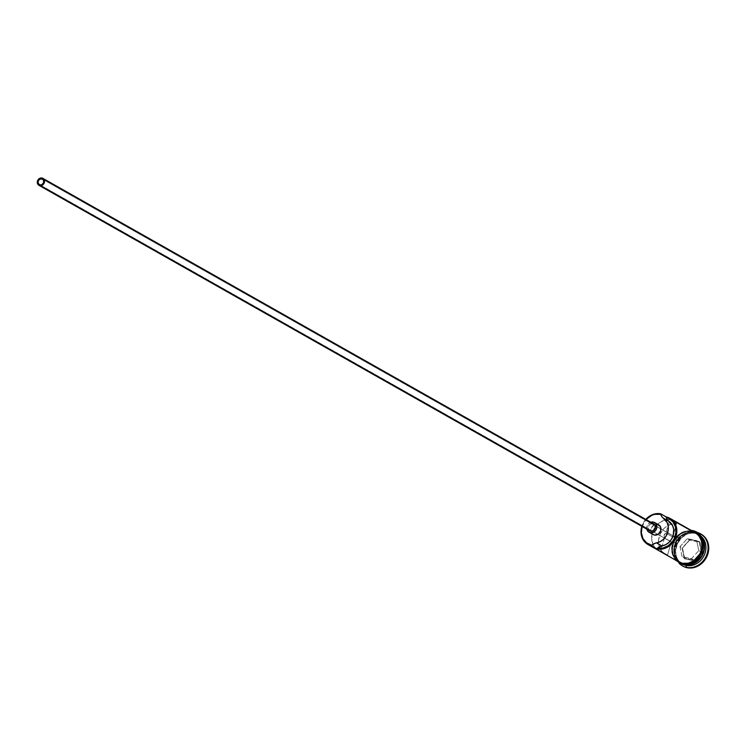 <?xml version="1.0" encoding="UTF-8"?>
<svg xmlns="http://www.w3.org/2000/svg" width="746" height="746" viewBox="0 0 746 746"><rect width="100%" height="100%" fill="white"/><g stroke="black" fill="none" stroke-linecap="round" stroke-linejoin="round"><path stroke-width="0.56" stroke-dasharray="3.73 2.8" d="M645.794 519.393A16.794 14.631 -60.5 0 0 641.849 526.35A16.794 14.631 119.5 0 1 645.794 519.393M642.082 526.48A16.151 14.071 119.5 0 1 646.017 519.514L641.998 526.769M672.808 542.808A3.198 2.788 -60.5 0 0 674.552 536.71L43.063 179.516L675.54 537.167L676.463 538.556L676.212 540.925L673.927 542.799L671.325 541.848L667.465 555.313L671.325 541.848L664.5 537.987L664.089 535.311L665.898 533.11L672.724 536.971L676.585 523.515L669.749 519.645A16.794 14.631 -60.5 0 0 654.941 527.357A16.794 14.631 -60.5 0 0 653.011 544.31A16.794 14.631 -60.5 0 0 658.578 550.511L654.345 546.65L652.992 544.263L651.687 538.733L652.377 532.831L653.449 529.986L656.862 524.97L659.1 522.955L664.257 520.279L669.749 519.645L665.898 533.11L669.749 519.645L676.585 523.515L672.724 536.971L674.552 536.71A3.198 2.788 -60.5 0 0 672.724 536.971L665.898 533.11A3.198 2.788 -60.5 0 0 664.5 537.987L662.224 545.923L664.5 537.987L671.325 541.848A3.198 2.788 -60.5 0 0 672.808 542.808L670.029 541.242L672.808 542.808M40.023 184.887L670.029 541.242L40.023 184.887M650.074 530.984L648.339 528.905L648.647 525.93L650.148 524.186L652.909 523.58L41.99 178.024L652.909 523.58A4 3.488 -60.5 0 0 648.544 526.163A4 3.488 -60.5 0 0 649.85 530.872M652.657 534.248L651.053 531.823L651.482 527.674L654.503 524.708L657.44 524.373L653.347 522.06L657.44 524.373A5.595 4.877 -60.5 0 0 650.922 531.236A5.595 4.877 -60.5 0 0 653.16 534.584M646.875 529.194A5.595 4.877 119.5 0 1 650.81 522.228M704.093 548.151A16.468 14.351 -60.5 0 0 697.37 534.239A16.468 14.351 -60.5 0 0 693.761 532.877L693.761 532.877A16.468 14.351 -60.5 0 0 676.156 542.706A16.468 14.351 -60.5 0 0 679.886 562.092A16.468 14.351 -60.5 0 0 684.763 564.274A16.468 14.351 -60.5 0 0 702.378 554.446A16.468 14.351 -60.5 0 0 698.638 535.059A16.468 14.351 -60.5 0 0 693.761 532.877A16.468 14.351 -60.5 0 0 675.801 543.498A16.468 14.351 -60.5 0 0 681.154 562.913A16.468 14.351 -60.5 0 0 684.763 564.274L684.623 564.2A16.468 14.351 119.5 0 1 681.014 562.838A16.468 14.351 119.5 0 1 675.662 543.414A16.468 14.351 119.5 0 1 693.631 532.793A16.468 14.351 119.5 0 1 698.508 534.985A16.468 14.351 119.5 0 1 702.238 554.371A16.468 14.351 119.5 0 1 684.623 564.2L684.763 564.274A16.468 14.351 -60.5 0 0 696.54 561.505M685.005 564.694A16.794 14.631 119.5 0 1 684.809 564.657L684.809 564.657A16.794 14.631 119.5 0 1 681.135 563.267A16.794 14.631 119.5 0 1 675.671 543.47A16.794 14.631 119.5 0 1 693.985 532.644L695.356 533.418A16.794 14.631 -60.5 0 0 677.042 544.244A16.794 14.631 -60.5 0 0 682.497 564.041A16.794 14.631 -60.5 0 0 683.56 564.573A16.794 14.631 119.5 0 1 680.678 562.792A16.794 14.631 119.5 0 1 677.564 543.097A16.794 14.631 119.5 0 1 695.356 533.418L696.475 532.28A18.389 16.02 -60.5 0 0 677.499 541.941A18.389 16.02 -60.5 0 0 679.037 563.174A18.389 16.02 119.5 0 1 677.499 541.941A18.389 16.02 119.5 0 1 696.475 532.28L697.156 532.672A18.389 16.02 -60.5 0 0 677.191 544.319A18.389 16.02 -60.5 0 0 682.739 566.009M695.151 532.616L691.533 531.255L666.243 516.95L691.533 531.255A16.794 14.631 -60.5 0 0 673.209 542.081A16.794 14.631 -60.5 0 0 678.673 561.878M663.558 553.094A16.794 14.631 119.5 0 1 660.089 534.276A16.794 14.631 119.5 0 1 676.585 523.515L671.092 524.149L665.936 526.825L663.698 528.83L660.285 533.856L658.615 539.647L658.932 545.457L661.18 550.52L663.558 553.094M701.52 537.698A16.794 14.631 -60.5 0 0 697.258 533.8A16.794 14.631 -60.5 0 0 696.205 533.269A16.794 14.631 -60.5 0 0 693.575 532.42L692.213 531.646A16.794 14.631 119.5 0 1 695.542 532.84A16.794 14.631 119.5 0 1 695.887 533.026A16.794 14.631 119.5 0 1 701.352 552.823A16.794 14.631 119.5 0 1 683.038 563.65L684.399 564.424L683.038 563.65A16.794 14.631 119.5 0 1 679.354 562.26A16.794 14.631 119.5 0 1 679.019 562.064A16.794 14.631 119.5 0 1 673.983 542.258A16.794 14.631 119.5 0 1 692.213 531.646L693.575 532.42A16.794 14.631 -60.5 0 0 675.531 542.622A16.794 14.631 -60.5 0 0 679.727 562.409A16.794 14.631 -60.5 0 0 680.725 563.034A16.794 14.631 -60.5 0 0 684.399 564.424A16.794 14.631 -60.5 0 0 686.264 564.685M682.31 563.417A16.953 14.771 119.5 0 1 672.332 544.17A16.953 14.771 119.5 0 1 691.57 531.105L693.444 531.646M692.26 531.488A16.953 14.771 -60.5 0 0 673.013 544.552A16.953 14.771 -60.5 0 0 682.991 563.799L677.75 561.393L675.652 559.36L672.901 554.054L672.388 547.769L674.197 541.465L675.895 538.612L680.566 534.033L686.311 531.534L692.26 531.488L697.491 533.903M683.01 566.167L679.149 562.913L676.165 557.15L675.606 550.324L677.564 543.489L681.741 537.67L687.504 533.763L693.966 532.355L697.156 532.672L701.128 534.155M702.163 552.32L699.897 541.652L689.873 539.535L682.105 548.077L684.362 558.735L694.395 560.861L702.163 552.32L694.395 560.861L684.362 558.735L684.586 558.045L682.124 556.647L680.007 546.669L682.469 548.058L684.586 558.045L693.976 560.032L691.514 558.642L682.124 556.647L684.586 558.045L693.976 560.032L701.249 552.031L698.788 550.641L691.514 558.642L694.395 560.861L693.976 560.032L701.249 552.031L699.133 542.044L696.671 540.654L698.788 550.641L702.163 552.32L701.249 552.031L699.133 542.044L689.742 540.057L687.28 538.668L696.671 540.654L699.133 542.044L699.897 541.652L702.163 552.32M700.839 534.005A18.389 16.02 -60.5 0 0 697.156 532.672L696.475 532.28A18.389 16.02 119.5 0 1 696.503 532.29A18.389 16.02 -60.5 0 0 696.475 532.28L695.356 533.418L693.985 532.644A16.794 14.631 119.5 0 1 697.669 534.033A16.794 14.631 119.5 0 1 700.886 536.616M700.037 535.442A16.794 14.631 -60.5 0 0 699.03 534.807A16.794 14.631 -60.5 0 0 695.356 533.418A16.794 14.631 119.5 0 1 700.037 535.442M693.631 532.793A16.468 14.351 119.5 0 1 697.24 534.164A16.468 14.351 119.5 0 1 697.538 534.341A16.468 14.351 119.5 0 1 702.508 553.765A16.468 14.351 119.5 0 1 684.623 564.2A16.468 14.351 119.5 0 1 679.746 562.008A16.468 14.351 119.5 0 1 676.016 542.622A16.468 14.351 119.5 0 1 693.631 532.793M685.928 564.097L688.931 563.752M699.347 556.684L701.044 553.83M702.853 547.527L702.891 544.319M694.946 532.551L699.478 536.038L702.21 541.298L702.713 547.527L700.923 553.774L697.109 559.08L691.85 562.652L685.947 563.939L680.296 562.745L675.764 559.248L673.041 553.989L672.538 547.769L674.328 541.521L678.142 536.206L683.401 532.635L689.304 531.357L695.542 532.84M677.07 561.001L673.33 556.497L671.67 550.585L671.708 547.377L673.517 541.074L675.214 538.22L679.886 533.651L685.63 531.152L691.57 531.105M695.207 532.644A16.794 14.631 -60.5 0 0 691.533 531.255L685.639 531.301L682.711 532.252L677.452 535.824L673.638 541.13L672.463 544.198L671.81 550.557L673.461 556.413L677.163 560.871M658.354 524.68L659.175 525.175M693.575 532.42A16.794 14.631 -60.5 0 0 674.515 545.354A16.794 14.631 -60.5 0 0 684.399 564.424M684.809 564.657A16.794 14.631 119.5 0 1 674.925 545.587A16.794 14.631 119.5 0 1 693.985 532.644M660.639 551.443L662.224 545.923L660.639 551.443M658.671 524.839A5.595 4.877 -60.5 0 0 657.44 524.373M651.379 522.069L648.656 523.58L647.379 525.352L646.95 529.511M653.561 523.795L654.139 524.149M653.785 523.916A4 3.488 -60.5 0 0 652.909 523.58M680.007 546.669L687.28 538.668L689.742 540.057L682.469 548.058L680.007 546.669L687.28 538.668L696.671 540.654L698.788 550.641L691.514 558.642L682.124 556.647L680.007 546.669M684.586 558.045L682.105 548.077L684.586 558.045M682.469 548.058L689.873 539.535L682.469 548.058M689.742 540.057L689.873 539.535L699.897 541.652L699.133 542.044L689.742 540.057M675.261 536.98L42.475 179.049M697.538 534.341L693.789 532.886C678.161 528.466 666.607 555.957 681.154 562.913L681.322 563.006M697.24 534.164C711.777 541.12 700.233 568.601 684.604 564.19L681.014 562.838M680.725 563.034L679.354 562.26M682.497 564.041L681.135 563.267M691.15 530.35L673.731 539.787L674.617 559.584M699.03 534.807L697.669 534.033M697.258 533.8L695.887 533.026M672.109 542.547L39.324 184.616"/><path stroke-width="1.12" d="M651.603 545.867L651.5 545.102A16.151 14.071 119.5 0 1 642.082 526.48L641.364 532.877L642.949 538.519L646.512 542.808L651.5 545.102L651.603 545.867L651.883 545.177A16.151 14.071 119.5 0 1 651.5 545.102A16.151 14.071 -60.5 0 0 651.883 545.177A9.595 8.365 119.5 0 1 656.517 542.874L661.982 545.969L657.347 548.273L662.933 548.086L668.285 545.652L672.622 541.326L674.197 538.649L675.895 532.747L675.447 526.853L672.939 521.827L668.733 518.423L666.178 517.5L667.316 519.701L672.566 525.594L673.685 529.287L673.237 535.311L671.568 539.116L668.966 542.351L665.674 544.701L661.982 545.969A9.595 8.365 -60.5 0 0 657.347 548.273L657.067 548.963L651.603 545.867A16.794 14.631 119.5 0 1 647.92 544.487A16.794 14.631 119.5 0 1 641.849 526.35A16.794 14.631 -60.5 0 0 651.603 545.867L654.083 543.685L656.517 542.874L661.982 545.969A13.754 11.983 -60.5 0 0 673.237 535.311A13.754 11.983 -60.5 0 0 669.031 521.389L663.567 518.302A9.595 8.365 119.5 0 1 660.714 514.404L660.779 513.863A16.794 14.631 -60.5 0 0 645.794 519.393A16.794 14.631 119.5 0 1 660.779 513.863L666.243 516.95A16.794 14.631 119.5 0 1 669.927 518.339A16.794 14.631 119.5 0 1 675.382 538.136A16.794 14.631 119.5 0 1 657.067 548.963L651.603 545.867M660.331 514.32L660.779 513.863L666.243 516.95L666.178 517.5A9.595 8.365 -60.5 0 0 669.031 521.389L663.567 518.302A13.754 11.983 119.5 0 1 667.773 532.224A13.754 11.983 119.5 0 1 656.517 542.874L660.21 541.605L663.502 539.255L666.103 536.029L668.202 530.21L668.211 526.2L667.101 522.508L661.851 516.605L660.714 514.404A16.151 14.071 -60.5 0 0 660.331 514.32L654.662 514.358L651.855 515.272L646.017 519.514A16.151 14.071 119.5 0 1 660.331 514.32A16.151 14.071 119.5 0 1 660.714 514.404L660.779 513.863L660.331 514.32M41.776 178.788A3.198 2.788 119.5 0 1 40.023 184.887L38.335 183.581L38.149 181.25L39.566 179.264L42.298 178.956L43.678 180.625L43.436 183.003L41.711 184.691L40.023 184.887A3.198 2.788 119.5 0 1 41.776 178.788L43.063 179.516L41.776 178.788M38.932 185.316L649.85 530.872A4 3.488 -60.5 0 0 650.726 531.199L39.808 185.642A4 3.488 119.5 0 1 38.932 185.316A4 3.488 119.5 0 1 37.636 180.607A4 3.488 119.5 0 1 41.99 178.024A4 3.488 119.5 0 1 42.867 178.359A4 3.488 119.5 0 1 44.173 183.068A4 3.488 119.5 0 1 39.808 185.642L650.074 530.984M649.057 532.262L653.16 534.584A5.595 4.877 -60.5 0 0 654.382 535.05L650.288 532.728A5.595 4.877 119.5 0 1 649.057 532.262A5.595 4.877 119.5 0 1 646.875 529.194M650.81 522.228A5.595 4.877 119.5 0 1 653.347 522.06A5.595 4.877 119.5 0 1 654.568 522.517A5.595 4.877 119.5 0 1 656.387 529.119A5.595 4.877 119.5 0 1 650.288 532.728L652.657 534.248M697.463 533.922A16.794 14.631 119.5 0 1 703.991 551.275A16.794 14.631 119.5 0 1 689.416 564.834M686.264 564.685A16.794 14.631 -60.5 0 0 701.725 555.621A16.794 14.631 -60.5 0 0 701.52 537.698A16.794 14.631 -60.5 0 1 701.725 555.621A16.794 14.631 -60.5 0 1 686.264 564.685M686.423 567.342L686.18 565.431A16.794 14.631 119.5 0 1 683.56 564.573A16.794 14.631 -60.5 0 0 686.18 565.431L684.875 564.694L686.18 565.431A16.794 14.631 -60.5 0 0 704.215 555.229A16.794 14.631 -60.5 0 0 700.037 535.442A16.794 14.631 119.5 0 1 704.215 555.229A16.794 14.631 119.5 0 1 686.18 565.431L686.423 567.342A18.389 16.02 119.5 0 1 682.394 565.822A18.389 16.02 119.5 0 1 679.037 563.174A18.389 16.02 -60.5 0 0 686.423 567.342L687.103 567.725L686.423 567.342A18.389 16.02 -60.5 0 0 707.292 553.178A18.389 16.02 -60.5 0 0 696.503 532.29A18.389 16.02 119.5 0 1 700.503 533.8A18.389 16.02 119.5 0 1 706.481 555.481A18.389 16.02 119.5 0 1 686.423 567.342M647.92 544.487L658.578 550.511A16.794 14.631 -60.5 0 0 660.639 551.443L667.465 555.313A16.794 14.631 119.5 0 1 665.413 554.381L678.673 561.878A16.794 14.631 -60.5 0 0 682.348 563.267L688.241 563.221L693.929 560.74L698.554 556.218L700.242 553.383L702.033 547.144L701.52 540.915L698.797 535.656L695.151 532.616M665.413 554.381A16.794 14.631 119.5 0 1 663.558 553.094M682.739 566.009A18.389 16.02 -60.5 0 0 683.075 566.205A18.389 16.02 -60.5 0 0 687.103 567.725L683.01 566.167M691.766 530.695L692.176 531.712M685.928 564.097L682.991 563.799L682.487 564.396L682.31 563.417L682.487 564.396L682.991 563.799A16.953 14.771 -60.5 0 0 700.923 554.082A16.953 14.771 -60.5 0 0 697.874 534.211M692.316 531.012L692.074 530.518M682.31 563.417L688.25 563.37L693.994 560.871L698.666 556.302L701.548 550.352L702.21 543.937L700.55 538.025L696.811 533.521L693.444 531.646A16.953 14.771 119.5 0 1 701.212 551.406A16.953 14.771 119.5 0 1 682.31 563.417L676.911 560.88M701.128 534.155L705.119 537.484L708.103 543.247L708.663 550.072L706.695 556.908L702.518 562.726L696.764 566.634L693.556 567.678L687.103 567.725A18.389 16.02 -60.5 0 0 707.171 555.873A18.389 16.02 -60.5 0 0 701.184 534.192A18.389 16.02 -60.5 0 0 700.839 534.005M700.886 536.616A16.794 14.631 119.5 0 1 702.135 555.854A16.794 14.631 119.5 0 1 685.005 564.694M696.54 561.505A16.468 14.351 -60.5 0 0 704.093 548.151M688.931 563.752L694.675 561.253L699.347 556.684M701.044 553.83L702.853 547.527M702.891 544.319L701.231 538.407L697.491 533.903M677.163 560.871L682.348 563.267A16.794 14.631 -60.5 0 0 700.662 552.441A16.794 14.631 -60.5 0 0 695.207 532.644L669.927 518.339M657.44 524.373L660.406 526.657L660.742 530.732L658.242 534.211L654.382 535.05A5.595 4.877 -60.5 0 0 660.49 531.441A5.595 4.877 -60.5 0 0 658.671 524.839L654.568 522.517M658.233 550.306L665.068 554.175L662.942 552.553M646.773 528.494L647.864 531.264L650.288 532.728L653.226 532.392L655.687 530.378L656.844 527.357L655.771 523.524L653.347 522.06L650.409 522.387M652.909 523.58L655.025 525.212L655.258 528.121L653.477 530.602L650.726 531.199A4 3.488 -60.5 0 0 655.081 528.625A4 3.488 -60.5 0 0 653.785 523.916L42.867 178.359M39.808 185.642L42.569 185.045L44.35 182.565L44.378 180.327L42.643 178.238L39.892 178.266L37.738 180.373L37.431 183.348L39.808 185.642M657.067 548.963A16.794 14.631 -60.5 0 0 676.128 536.02A16.794 14.631 -60.5 0 0 666.243 516.95L666.178 517.5A16.151 14.071 119.5 0 1 675.307 535.749A16.151 14.071 119.5 0 1 657.347 548.273L657.067 548.963M683.075 566.205L682.394 565.822M674.617 559.584L682.478 564.396C702.023 569.627 712.271 533.744 692.083 530.518L691.15 530.35M701.184 534.192L700.503 533.8"/></g></svg>
